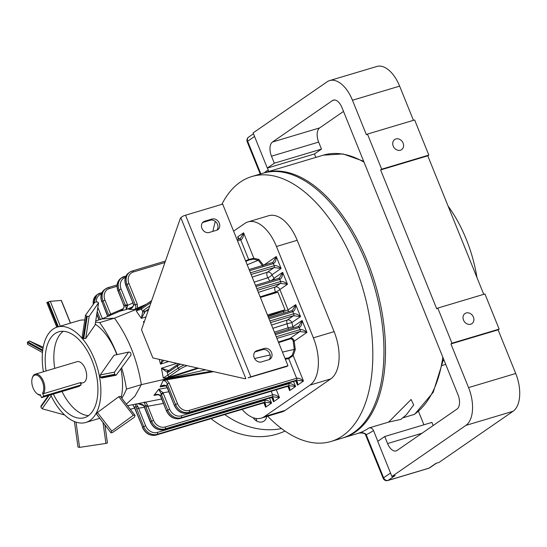 <?xml version="1.0" encoding="UTF-8"?>
<svg xmlns="http://www.w3.org/2000/svg" width="547" height="547" viewBox="0 0 547 547"><rect width="100%" height="100%" fill="white"/><g stroke="black" fill="none" stroke-linecap="round" stroke-linejoin="round"><path stroke-width="0.82" d="M377.84 441.285L373.505 430.551A3.829 3.179 55.4 0 0 368.986 427.966L388.609 422.099L400.869 419.399L406.394 414.763L413.676 404.924L411.139 399.481L388.609 422.099M423.904 424.8L418.469 411.337M402.92 417.819L414.175 414.448A3.063 2.544 55.4 0 0 414.783 414.161L433.217 392.288L443.603 359.119M315.865 157.392L314.477 153.953L267.312 168.059L253.117 132.921L327.085 81.824A30.639 16.458 -106.6 0 1 329.663 80.58A30.639 16.458 -106.6 0 1 352.459 100.245L366.422 134.794L367.475 134.07L381.669 169.201L380.616 169.926L436.725 308.809L437.778 308.084L451.972 343.215L450.919 343.94L468.56 387.597A30.639 16.458 -106.6 0 1 465.894 425.388L391.925 476.492L377.731 441.361L384.739 436.513L387.577 443.542A11.487 6.167 -106.6 0 0 396.131 450.913A11.487 6.167 -106.6 0 0 397.095 450.448L457.046 409.033A11.487 6.167 -106.6 0 0 458.044 394.866L341.943 107.506A11.487 6.167 -106.6 0 0 333.397 100.135A11.487 6.167 -106.6 0 0 332.426 100.6L272.481 142.015A11.487 6.167 -106.6 0 0 271.483 156.189L274.32 163.211L267.312 168.059M268.481 171.567A3.829 3.179 55.4 0 0 268.18 169.864L267.435 168.018M263.743 172.989A138.247 74.255 73.4 0 1 264.516 172.749A138.247 74.255 73.4 0 1 371.584 272.591A138.247 74.255 73.4 0 1 355.372 432.034A138.247 74.255 73.4 0 1 343.735 437.662A138.247 74.255 73.4 0 1 342.962 437.887M448.116 206.144A97.27 52.245 73.4 0 1 476.963 277.548M443.959 360.001A97.27 52.245 73.4 0 1 443.343 360.664M284.987 431.043A80.423 66.83 -124.6 0 1 211.046 418.653M256.728 421.087A8.513 7.07 55.4 0 0 255.934 418.421M281.541 428.568A80.423 66.83 -124.6 0 1 224.735 414.558M253.179 417.696A8.513 7.07 55.4 0 0 264.071 421.04A8.513 7.07 55.4 0 0 266.738 416.479M437.778 308.084L484.95 293.978L499.144 329.109L498.091 329.834L515.725 373.492A30.639 16.458 -106.6 0 1 513.059 411.282L439.091 462.386L435.993 463.309L428.985 468.157L388.131 480.369L395.139 475.528L391.925 476.492M413.443 120.319L399.631 86.139A30.639 16.458 -106.6 0 0 376.828 66.474L329.663 80.58M367.475 134.07L414.64 119.964L428.834 155.095L427.781 155.827L483.746 294.334M384.739 436.513L431.911 422.407L433.169 425.525M343.523 111.417L319.646 127.909A11.487 6.167 -106.6 0 0 318.648 142.083L321.486 149.105L314.477 153.953M365.471 434.598L365.936 434.181L366.182 434.633L383.618 477.784A3.829 0.554 -22 0 0 383.16 478.29L365.471 434.598C364.822 434.304 366.011 432.998 359.68 432.998L358.223 433.32M365.936 434.181C363.447 432.445 360.835 432.171 358.08 433.361A138.247 74.255 73.4 0 0 368.986 427.966M365.731 435.145A3.829 0.554 -22 0 1 366.182 434.633A142.083 76.306 73.4 0 0 373.505 430.551M321.486 149.105L274.32 163.211M400.425 150.206A6.126 5.094 55.4 0 0 401.635 149.625A6.126 5.094 55.4 0 0 402.763 142.377A6.126 5.094 55.4 0 0 395.884 138.959A6.126 5.094 55.4 0 0 394.674 139.54A6.126 5.094 55.4 0 0 393.546 146.787A6.126 5.094 55.4 0 0 400.425 150.206M428.834 155.095L381.669 169.201M427.781 155.827L380.616 169.926M470.735 324.221A6.126 5.094 55.4 0 0 471.945 323.639A6.126 5.094 55.4 0 0 473.073 316.392A6.126 5.094 55.4 0 0 466.188 312.973A6.126 5.094 55.4 0 0 464.977 313.554A6.126 5.094 55.4 0 0 463.849 320.802A6.126 5.094 55.4 0 0 470.735 324.221M499.144 329.109L451.972 343.215M498.091 329.834L450.919 343.94M242.095 409.368A38.297 20.567 -106.6 0 0 261.247 418.12L281.985 411.918A38.297 20.567 -106.6 0 0 285.206 410.359L330.778 378.88A38.297 20.567 -106.6 0 0 334.114 331.639L297.206 240.29A38.297 20.567 -106.6 0 0 268.707 215.709L247.969 221.911A38.297 20.567 -106.6 0 0 244.748 223.47L233.603 231.162M267.668 416.199A138.247 74.255 -106.6 0 0 331.044 441.456A138.247 74.255 -106.6 0 0 362.579 287.729A138.247 74.255 -106.6 0 0 251.825 176.544A138.247 74.255 -106.6 0 0 221.85 204.359M215.313 221.412A138.247 74.255 -106.6 0 0 212.927 231.36M331.044 441.456L342.19 438.126A138.247 74.255 -106.6 0 0 373.717 284.392A138.247 74.255 -106.6 0 0 262.97 173.214L251.825 176.544M261.247 418.12A38.297 20.567 -106.6 0 0 264.468 416.561L310.04 385.081A38.297 20.567 -106.6 0 0 313.376 337.834L276.467 246.492A38.297 20.567 -106.6 0 0 247.969 221.911M121.755 368.131A88.081 47.309 73.4 0 1 126.473 389.095A88.081 47.309 73.4 0 1 121.796 398.223M95.588 322.245A88.081 47.309 73.4 0 1 99.609 322.607A88.081 47.309 73.4 0 1 117.003 354.36M245.589 260.83L248.659 259.49L253.876 258.273L258.881 259.422L263.551 265.302M255.969 286.512L279.784 279.394C281.643 278.457 282.594 276.105 282.642 272.338L287.469 284.283L279.852 289.541L288.084 309.917A3.829 3.179 -124.6 0 1 288.385 311.722M278.402 342.053L290.163 338.278C292.242 337.923 293.589 338.894 294.218 341.184L295.291 349.547L293.199 355.598L288.727 358.661L285.349 359.242M126.343 404.11L134.87 396.288L141.331 384.657C137.126 359.208 128.169 337.048 114.467 318.163L102.398 318.88L95.8 320.857M99.609 322.607L114.467 318.163L142.63 306.826M247.176 264.748L258.273 260.283L253.432 259.182L249.193 259.969L245.835 261.439M143.676 306.101L134.453 309.616L128.791 309.274L131 308.323M132.736 306.778L126.507 309.465L119.896 311.195C122.535 310.313 123.957 308.515 124.169 305.814L127.41 304.611L127.642 305.308L132.955 303.017M267.907 316.07L285.014 309.78L267.476 315.004M268.071 316.474L283.401 311.578L283.114 310.717M146.015 316.857L141.311 318.368L136.148 310.846L138.473 308.809L140.675 308.105M262.792 265.979L258.273 260.283L258.881 259.422M126.473 389.095L141.331 384.657L205.583 369.834M254.587 358.531L270.156 354.935M282.464 352.097L294.272 349.376L293.219 341.287C292.809 339.434 291.763 338.641 290.074 338.921L278.621 342.593M198.568 368.247L166.623 378.483L163.3 378.045L161.461 368.234L176.825 363.331M274.416 332.186L288.064 327.831L287.052 323.769L272.85 328.303M168.777 361.512L160.51 364.152L159.252 359.358M143.964 322.737L143.355 321.698L144.449 321.342M269.828 281.137L267.832 277.753L254.198 282.136M285.014 309.78L277.917 292.214L275.852 292.748L275.476 291.954L260.146 296.857M275.852 292.748L260.29 297.212M165.693 385.888L160.148 386.879L163.122 380.568L166.582 379.044L211.648 371.201M285.042 358.483L288.741 357.847L292.235 355.229L294.272 349.376L295.291 349.547M127.574 405.703L161.645 398.995M157.946 394.681L153.919 395.406L158.739 389.245L167.184 387.734M216.591 230.266L209.159 232.489A6.126 5.094 -124.6 0 1 202.281 229.07A6.126 5.094 -124.6 0 1 203.409 221.822A6.126 5.094 -124.6 0 1 204.619 221.241L212.045 219.026A6.126 5.094 -124.6 0 1 218.93 222.438A6.126 5.094 -124.6 0 1 217.802 229.685A6.126 5.094 -124.6 0 1 216.591 230.266M250.827 376.828L185.536 215.217L222.67 204.113L287.968 365.724L287.462 366.073A11.487 6.167 73.4 0 1 286.498 366.538L248.153 377.827A3.829 0.554 -22 0 1 250.827 376.828L287.968 365.724M256.912 350.675L264.338 348.453A6.126 5.094 -124.6 0 1 271.223 351.865A6.126 5.094 -124.6 0 1 270.095 359.112A6.126 5.094 -124.6 0 1 268.885 359.694L261.452 361.916A6.126 5.094 -124.6 0 1 254.574 358.504A6.126 5.094 -124.6 0 1 255.702 351.256A6.126 5.094 -124.6 0 1 256.912 350.675L255.162 351.885A6.126 5.094 55.4 0 0 254.902 351.974M202.609 222.54A6.126 5.094 -124.6 0 1 202.869 222.458L210.294 220.236A6.126 5.094 -124.6 0 1 216.844 223.094A6.126 5.094 -124.6 0 1 216.844 230.178M269.138 359.611A6.126 5.094 55.4 0 0 269.138 352.528A6.126 5.094 55.4 0 0 262.587 349.663L255.162 351.885M277.917 292.214L260.379 297.438M180.025 219.251L141.502 329.807L152.859 357.909L244.413 378.613A11.487 6.167 -106.6 0 0 245.856 378.661L180.804 217.658A11.487 6.167 -106.6 0 0 180.025 219.251M185.536 215.217A3.829 0.554 158 0 0 182.855 216.215L180.804 217.658M144.346 407.235L138.569 408.26L136.408 404.13M264.454 399.59L264.748 400.308C266.847 399.973 269.124 400.903 271.579 403.091L264.611 402.202A1.532 0.82 -106.6 0 0 264.748 400.308L157.351 432.424A1.532 0.82 -106.6 0 1 157.215 434.318L156.168 435.043L263.558 402.927A1.532 0.82 73.4 0 1 263.442 402.989L265.001 404.028L265.623 407.207C266.061 404.11 265.377 402.681 263.558 402.927L264.611 402.202L157.215 434.318A11.487 9.545 -124.6 0 1 143.676 426.551L136.018 406.9L134.152 406.961L132.641 404.794M187.778 413.081A1.532 0.82 -106.6 0 0 187.936 413.067A1.532 0.82 -106.6 0 0 188.065 413.006L189.118 412.274L296.515 380.158L303.482 381.054L297.52 385.17C297.965 382.066 297.274 380.644 295.462 380.89L188.065 413.006A11.487 9.545 -124.6 0 1 174.52 405.238L175.573 404.513L167.286 383.994L166.425 385.895L167.478 387.802L166.438 386.449A1.532 0.732 -36.8 0 1 166.425 385.895C164.428 384.726 162.336 385.054 160.148 386.879L163.348 385.751C165.577 385.717 166.603 385.95 166.438 386.449A1.532 0.732 -36.8 0 0 166.445 386.456M213.645 371.652L166.575 379.83L169.221 383.139L167.286 383.994C166.5 381.744 165.119 380.603 163.122 380.568L166.575 379.83A0.766 0.397 80.1 0 1 166.582 379.044M271.777 397.478L273.507 401.758C273.951 398.66 273.261 397.231 271.449 397.478A1.532 0.82 73.4 0 1 271.326 397.539L272.885 398.578L273.507 401.758L279.469 397.642C277.014 395.454 274.738 394.524 272.632 394.859A1.532 0.82 -106.6 0 1 272.502 396.753L165.105 428.869A11.487 9.545 -124.6 0 1 151.56 421.101L145.495 405.853L144.011 406.4L143.95 405.724L150.507 421.833A11.487 9.545 55.4 0 0 164.052 429.593L271.449 397.478L272.502 396.753L279.469 397.642L276.276 389.737M168.818 391.768L162.999 392.808L163.314 393.478L161.372 394.332L160.421 395.543C158.486 393.984 156.319 393.936 153.919 395.406L156.121 394.77C157.557 394.38 158.958 394.77 160.339 395.939L160.333 395.939A1.532 0.52 -30 0 1 160.421 395.543L160.975 396.684L160.333 395.939M293.568 381.478L295.592 386.503C293.137 384.309 290.86 383.385 288.761 383.721A1.532 0.82 73.4 0 1 288.625 385.608L295.592 386.503L289.637 390.62L289.014 387.44L287.455 386.401A1.532 0.82 -106.6 0 0 287.455 386.394A1.532 0.82 -106.6 0 0 287.572 386.339L180.182 418.455L181.228 417.723L288.625 385.608L287.572 386.339C289.39 386.093 290.074 387.515 289.637 390.62L287.907 386.339M295.79 380.89L297.52 385.17L296.898 381.991M292.235 355.229A0.766 0.533 21.6 0 1 293.199 355.598L303.482 381.054C301.028 378.859 298.751 377.936 296.645 378.271L288.727 358.661A0.766 0.397 80.2 0 1 288.741 357.847M138.076 406.688L136.018 406.9L135.266 404.069M143.95 405.724L138.391 403.782M147.519 405.361L145.495 405.853L144.169 402.141C145.345 401.929 146.466 403.002 147.519 405.361L147.84 406.243L145.905 407.098M161.16 393.833L158.739 389.245L162.999 392.808L161.16 393.833L167.69 409.963A11.487 9.545 55.4 0 0 181.228 417.723A1.532 0.82 73.4 0 0 181.365 415.836L288.761 383.721L288.467 383.003M136.627 409.115L138.569 408.26L145.611 425.696A9.955 8.273 -124.6 0 0 157.351 432.424M180.544 364.172A11.487 1.668 158 0 0 177.29 366.052L168.585 372.063L167.382 372.322L167.902 375.228A1.532 1.272 55.4 0 0 169.707 376.268L166.712 377.874L197.501 368.001M148.777 308.939L145.413 311.264L148.285 310.34M252.16 277.09L267.408 272.208A3.829 1.73 -107.8 0 0 267.832 277.753A3.829 1.409 -31.2 0 0 271.921 274.799L273.992 278.314A3.829 1.285 -29.7 0 1 270.71 280.782M151.061 302.382L141.215 309.178L142.76 311.38L143.608 310.224A1.532 1.272 -124.6 0 0 145.413 311.264L141.311 318.368L142.76 311.38A1.532 1.067 -158.5 0 0 144.75 312.105M271.538 325.055L287.36 319.995A3.829 3.179 -124.6 0 1 291.879 322.58L292.932 326.798A3.829 3.179 -124.6 0 1 293.226 327.995M151.334 301.588A1.532 1.272 -124.6 0 1 151.683 300.59L141.584 307.551A1.532 1.272 -124.6 0 0 141.215 309.178L136.148 310.846L138.5 309.171M276.262 336.754L300.077 329.629C302.183 329.294 304.46 330.224 306.915 332.412L299.947 331.523L290.163 338.278A0.766 0.342 -107.8 0 0 290.074 338.921M276.932 338.402L299.947 331.523A1.532 0.82 73.4 0 0 300.077 329.629L299.23 327.523C301.089 326.593 302.047 324.241 302.088 320.467L292.932 326.798L288.064 327.831A3.829 1.73 -107.8 0 0 288.638 329.369M298.183 326.525L298.922 326.094L302.088 320.467L306.915 332.412L294.218 341.184L293.219 341.287M291.797 310.71L292.536 310.286L295.701 304.658L300.529 316.604L293.561 315.715L287.36 319.995A3.829 1.73 72.3 0 0 287.052 323.769L291.879 322.58L300.529 316.604C298.074 314.416 295.797 313.486 293.691 313.821L292.843 311.715C294.703 310.785 295.653 308.433 295.701 304.658L288.084 309.917L283.401 311.578A3.829 1.737 72.3 0 0 284.071 313.014M278.512 278.471A1.532 0.82 73.4 0 1 278.635 278.409A1.532 0.82 73.4 0 1 279.784 279.394L280.632 281.5C282.737 281.165 285.014 282.088 287.469 284.283L280.502 283.387L275.339 286.956L258.341 292.385M274.3 279.708A3.829 3.179 55.4 0 0 273.992 278.314L282.642 272.338L279.476 277.958L278.738 278.389M249.576 270.703L273.391 263.579C275.257 262.649 276.208 260.297 276.256 256.529L281.083 268.474L274.115 267.579L267.408 272.208A3.829 3.179 55.4 0 1 271.921 274.799L281.083 268.474C278.628 266.28 276.351 265.35 274.245 265.692L250.43 272.809M263.811 265.124L276.256 256.529L273.09 262.15L272.351 262.581M166.623 378.483A0.766 0.342 -107.8 0 1 166.712 377.874L163.3 378.045L178.137 368.158A11.487 1.668 -22 0 1 184.12 364.979M167.382 372.322L161.461 368.234L168.339 370.49L169.255 370.285L168.339 370.49A1.532 1.251 -80.8 0 0 167.382 372.322M162.206 360.022L160.51 364.152L163.731 360.37M144.176 322.128L143.355 321.698M141.584 307.551A1.532 1.272 -124.6 0 1 141.591 307.544L138.514 309.164M168.585 372.063A1.532 1.272 -124.6 0 1 168.968 370.422L168.879 370.456M128.743 272.885C124.962 275.968 123.978 280.112 125.81 285.315L127.041 284.385A11.487 9.545 -124.6 0 1 129.796 272.16L128.743 272.885A11.487 9.545 55.4 0 0 125.988 285.117L133.646 304.768L135.335 304.911L137.27 304.057L137.577 308.064L146.439 304.194M239.463 238.957A1.532 0.82 73.4 0 1 239.586 238.895L240.427 238.444L243.593 232.824C243.545 236.591 242.595 238.943 240.735 239.873L248.659 259.49A0.766 0.424 66.4 0 0 249.193 259.969M240.427 238.444L239.689 238.875M239.456 238.936L237.63 236.94L238.547 239.203M239.142 239.032L237.63 236.94L243.593 232.824L253.876 258.273A0.766 0.622 99 0 1 253.432 259.182M138.097 308.535A0.766 0.424 66.4 0 1 137.577 308.064L134.453 309.616C136.005 308.556 136.299 306.99 135.335 304.911L127.041 284.385L128.983 283.531A9.955 8.273 -124.6 0 1 133.338 271.996L164.941 262.539M133.646 304.768C133.153 307.318 131.533 308.823 128.791 309.274L130.015 308.829C129.413 309.664 134.152 306.286 133.372 304.624L133.646 304.768M125.66 305.958L127.642 305.308L126.507 309.465L125.66 305.958L119.15 289.835A11.487 9.545 -124.6 0 1 121.906 277.609A11.487 9.545 -124.6 0 1 124.183 276.522A1.532 0.82 73.4 0 1 124.306 276.461A1.532 0.82 73.4 0 1 125.42 277.377M117.003 286.286L109.325 288.584A9.955 8.273 55.4 0 0 104.969 300.125L110.993 314.956A1.532 0.52 150 0 0 109.988 315.441M126.036 275.941L120.86 278.334A11.487 9.545 55.4 0 0 118.104 290.566L123.923 305.821C124.743 306.648 123.8 308.241 121.085 310.587L119.896 311.195M133.037 302.553L133.365 304.624M123.759 304.57L123.923 305.821M123.137 308.761L108.689 314.983L109.243 316.125M70.529 323.099L61.373 300.44L50.256 301.301L60.3 326.162L78.959 320.576A49.784 26.741 73.4 0 1 84.778 320.043M95.294 324.152A49.784 26.741 73.4 0 1 95.616 324.378A49.784 26.741 73.4 0 1 116.743 354.415M120.969 369.204A49.784 26.741 73.4 0 1 121.229 397.491M88.498 415.624A44.806 24.068 73.4 0 1 62.016 391.488M54.734 368.37A44.806 24.068 73.4 0 1 63.281 331.297M80.58 383.474L83.356 382.64A10.94 5.873 -106.6 0 0 85.291 381.177A10.94 5.873 -106.6 0 0 85.127 368.446A10.94 5.873 -106.6 0 0 77.093 361.683L35.261 374.196A10.94 5.873 73.4 0 1 43.295 380.958A10.94 5.873 73.4 0 1 43.459 393.69L42.55 393.149A10.174 5.463 73.4 0 0 40.704 378.415A10.174 5.463 73.4 0 0 32.191 378.339L32.389 377.662A10.94 5.873 73.4 0 1 35.261 374.196M50.256 301.301L47.664 302.142L57.681 326.942M60.3 326.162L57.291 327.058A49.784 26.741 73.4 0 1 81.667 337.827A49.784 26.741 73.4 0 1 99.383 376.09A49.784 26.741 73.4 0 1 96.142 413.341A49.784 26.741 73.4 0 1 85.824 422.455A49.784 26.741 73.4 0 1 74.392 421.539A49.784 26.741 73.4 0 1 50.68 394.879M95.157 324.644L98.597 302.778L89.147 316.323L86.494 316.296L83.062 338.443L82.214 336.986M95.185 324.85L85.708 338.518L83.062 338.443M82.118 337.239L85.537 315.168L94.918 302.094L97.598 301.93L98.508 302.976L95.096 325.041M129.044 351.988L130.74 352.856L131.054 354.989L116.128 375.208L114.596 374.312L100.299 377.129L100.245 374.948L114.008 355.29L129.044 351.988L114.008 355.29M116.128 375.208L101.79 378.032L100.299 377.129M114.596 374.312L114.48 372.138L128.34 352.473M96.539 414.127L110.959 432.793L96.409 413.874L97.441 412.527L118.815 396.684L120.429 396.452L135.102 415.549L134.336 417.231L112.545 432.527L110.979 432.827L96.409 413.874M110.809 432.506L111.779 431.091L133.242 415.364L118.815 396.684M77.989 447.063L74.406 421.546L77.989 447.056L79.568 447.384L105.94 443.426L103 422.496M105.94 443.426L107.424 442.906L104.915 424.971L107.417 442.796M48.409 395.556L41.114 405.826L40.847 407.009L49.127 395.344M40.847 407.009L42.098 408.759L64.601 414.941M43.199 347.256L29.476 340.972L27.35 342.511L42.639 350.948M43.432 371.748A49.784 26.741 73.4 0 1 42.475 352.603A49.784 26.741 73.4 0 1 56.341 327.38A49.784 26.741 73.4 0 1 57.291 327.058M46.064 370.962A44.806 24.068 73.4 0 1 58.72 331.824A44.806 24.068 73.4 0 1 93.421 364.186A44.806 24.068 73.4 0 1 88.163 415.864A44.806 24.068 73.4 0 1 84.395 417.682A44.806 24.068 73.4 0 1 53.353 394.079M47.664 302.142L46.823 302.532L56.792 327.215M85.633 314.928L86.494 316.296M134.883 415.166L133.242 415.364M27.582 344.295L42.481 352.514L27.582 344.295L27.35 342.511M43.459 393.69L80.259 382.681L81.394 382.743L80.559 383.433M42.55 393.149L43.733 396.083L41.504 397.621L40.321 394.688A10.174 5.463 73.4 0 1 36.69 393.368A10.174 5.463 73.4 0 1 32.191 378.339M40.56 395.29A10.94 5.873 73.4 0 1 37.223 393.826L36.69 393.368M41.504 397.621L78.925 386.428L81.154 384.89L80.259 382.681M43.733 396.083L81.154 384.89M264.516 172.749L323.325 155.163A138.247 74.255 73.4 0 1 364.035 162.179M442.796 357.129A138.247 74.255 73.4 0 1 414.175 414.448M513.059 411.282L465.894 425.388M428.663 468.307A3.829 3.829 0 0 0 429.744 467.794A3.829 3.179 -124.6 0 1 428.985 468.157A3.829 2.058 73.4 0 1 428.663 468.307L387.809 480.526A3.829 2.058 -106.6 0 0 388.131 480.369A3.829 3.179 -124.6 0 1 383.618 477.784L390.517 473.018M254.546 136.476L247.647 141.242L260.823 173.857M264.372 172.797A142.083 76.306 73.4 0 1 268.18 169.864M260.235 174.035L247.189 141.755A3.829 0.554 -22 0 1 247.647 141.242A3.829 3.179 -124.6 0 1 248.564 137.167L253.459 133.783M319.646 127.909L272.481 142.015M334.456 99.992L332.426 100.6M318.648 142.083L271.483 156.189M399.631 86.139L352.459 100.245M515.725 373.492L468.56 387.597M421.99 433.251L387.577 443.542M310.04 385.081L330.778 378.88M264.468 416.561L285.206 410.359M276.467 246.492L297.206 240.29M313.376 337.834L334.114 331.639M263.893 402.927L265.623 407.207L271.579 403.091L269.555 398.066M248.153 377.827L287.462 366.073M264.338 348.453L262.587 349.663M204.619 221.241L202.869 222.458M212.045 219.026L210.294 220.236M134.589 408.048L130.364 409.306L134.576 408.028M145.611 425.696L142.623 427.275L134.33 406.756M295.189 380.965A1.532 0.82 -106.6 0 0 295.332 380.951L187.936 413.067C181.925 414.141 177.392 411.597 174.343 405.443L167.478 387.802M177.515 403.659A9.955 8.273 55.4 0 0 189.255 410.387A1.532 0.82 -106.6 0 1 189.118 412.274A11.487 9.545 55.4 0 1 175.573 404.513L177.515 403.659L169.221 383.139M189.255 410.387L296.645 378.271A1.532 0.82 -106.6 0 1 296.515 380.158L295.462 380.89A1.532 0.82 -106.6 0 1 295.339 380.944A1.532 0.82 -106.6 0 0 295.339 380.944L296.905 382.004M163.437 403.433L147.84 406.243L153.502 420.246A9.955 8.273 -124.6 0 0 165.235 426.975L272.632 394.859L271.182 391.262M153.502 420.246L150.329 422.031L144.011 406.4M165.235 426.975A1.532 0.82 -106.6 0 1 165.105 428.869L164.052 429.593A1.532 0.82 73.4 0 1 163.922 429.655C157.905 430.728 153.379 428.192 150.329 422.031M179.895 418.53A1.532 0.82 -106.6 0 0 180.052 418.517A1.532 0.82 -106.6 0 0 180.182 418.455A11.487 9.545 -124.6 0 1 166.637 410.688L169.625 409.108A9.955 8.273 55.4 0 0 181.365 415.836M287.305 386.414A1.532 0.82 -106.6 0 0 287.448 386.401L180.052 418.517C174.035 419.59 169.502 417.046 166.452 410.893L160.975 396.684M169.625 409.108L163.314 393.478M134.152 406.961L142.623 427.275A11.487 9.545 55.4 0 0 156.168 435.043A1.532 0.82 73.4 0 1 156.039 435.104A1.532 0.82 73.4 0 1 155.881 435.125M142.439 427.481C145.488 433.634 150.022 436.178 156.039 435.104L263.435 402.989A1.532 0.82 73.4 0 1 263.435 402.989A1.532 0.82 73.4 0 1 263.292 403.009M163.922 429.655L271.319 397.539A1.532 0.82 73.4 0 1 271.319 397.539A1.532 0.82 73.4 0 1 271.175 397.56M178.746 363.762A9.955 1.443 158 0 0 177.96 364.275M178.698 363.755L177.659 364.418A1.532 1.272 -124.6 0 0 177.29 366.052L178.137 368.158A1.532 1.272 55.4 0 0 179.949 369.191A9.955 1.443 -22 0 1 187.006 365.628M179.949 369.191L169.707 376.268M298.922 326.094L298.081 326.538A1.532 0.82 -106.6 0 1 299.23 327.523L275.414 334.648M273.09 262.15L272.249 262.601A1.532 0.82 -106.6 0 1 272.256 262.601A1.532 0.82 -106.6 0 1 273.391 263.579L274.245 265.692A1.532 0.82 -106.6 0 1 274.115 267.579L251.094 274.464M149.823 305.93L143.608 310.224M270.546 322.593L293.561 315.715A1.532 0.82 73.4 0 0 293.691 313.821L269.876 320.945M292.536 310.286L291.695 310.73A1.532 0.82 -106.6 0 0 291.695 310.73A1.532 0.82 -106.6 0 1 292.843 311.715L269.021 318.833M256.817 288.625L280.632 281.5A1.532 0.82 -106.6 0 1 280.502 283.387L257.487 290.272M279.852 289.541A3.829 3.179 55.4 0 0 275.339 286.956A3.829 1.737 72.3 0 0 275.476 291.954A3.829 0.896 154.6 0 0 279.852 289.541M274.936 333.465L298.088 326.538A1.532 0.82 -106.6 0 0 298.081 326.545A1.532 0.82 -106.6 0 0 297.958 326.6M268.55 317.657L291.701 310.73A1.532 0.82 -106.6 0 0 291.572 310.792M279.476 277.958L278.635 278.409A1.532 0.82 73.4 0 1 278.642 278.409L255.49 285.329M237.514 240.837L240.735 239.873A1.532 0.82 73.4 0 0 239.593 238.895A1.532 0.82 73.4 0 1 239.593 238.895L237.036 239.661M128.983 283.531L137.27 304.057M101.38 294.047A9.955 8.273 55.4 0 0 96.272 301.684M97.865 307.517L102.385 318.703M97.236 311.605L100.409 319.475M96.86 314.012L99.212 319.831M120.86 278.334C117.072 281.418 116.094 285.561 117.92 290.765L121.092 288.98A9.955 8.273 -124.6 0 1 125.393 277.459M121.092 288.98L127.41 304.611M109.325 288.584A1.532 0.82 -106.6 0 0 108.183 287.599A1.532 0.82 -106.6 0 0 108.053 287.66A11.487 9.545 55.4 0 0 105.783 288.748A11.487 9.545 55.4 0 0 103.027 300.98L101.974 301.705L107.889 316.344M104.969 300.125L103.027 300.98L108.689 314.983M101.407 293.965A1.532 0.82 -106.6 0 0 100.292 293.048A1.532 0.82 -106.6 0 0 100.169 293.11A11.487 9.545 55.4 0 0 97.892 294.197A11.487 9.545 55.4 0 0 94.269 302.929M93.284 304.214A11.487 9.545 -124.6 0 1 96.846 294.922L102.022 292.529M165.454 261.063L132.196 271.011L129.796 272.16A11.487 9.545 -124.6 0 1 132.066 271.073A1.532 0.82 73.4 0 1 132.196 271.011A1.532 0.82 73.4 0 1 133.338 271.996M107.663 316.44L101.974 301.705A11.487 9.545 -124.6 0 1 104.73 289.472L108.183 287.599L117.072 284.939M48.327 301.903L58.358 326.737M61.209 300.371L70.406 323.133M87.192 316.576L83.759 338.757M89.147 316.323L85.708 338.518M115.068 374.832L100.751 377.649M114.48 372.138L100.245 374.948M111.779 431.091L97.441 412.527M134.808 415.07L120.463 396.507M79.568 447.384L76.026 422.14M107.424 442.906L104.908 424.964M40.922 406.346L48.628 395.488M42.098 408.759L51.192 395.946M27.733 341.854L42.741 350.128M29.476 340.972L42.994 348.425M343.735 437.662L358.558 433.231M323.325 155.163L342.996 153.939L363.652 161.235M442.455 365.369L445.73 364.391M429.744 467.794L436.403 463.186M248.564 137.167A3.829 3.829 0 0 0 247.189 141.755M383.16 478.29A3.829 3.829 0 0 0 387.809 480.526M100.997 319.298L120.183 311.072M137.776 403.843L139.307 403.768C142.555 404.479 144.046 405.183 143.772 405.888M166.452 410.893L160.797 396.89M174.343 405.443L167.293 388.008M272.256 262.601L249.104 269.521M177.659 364.418L168.955 370.428M93.113 304.44L96.846 294.922M96.785 314.491L98.973 319.906M125.81 285.315L132.853 302.758M117.92 290.765L123.581 304.775M101.797 301.91C99.964 296.7 100.942 292.556 104.73 289.472M85.824 422.455L99.745 418.291"/></g></svg>
